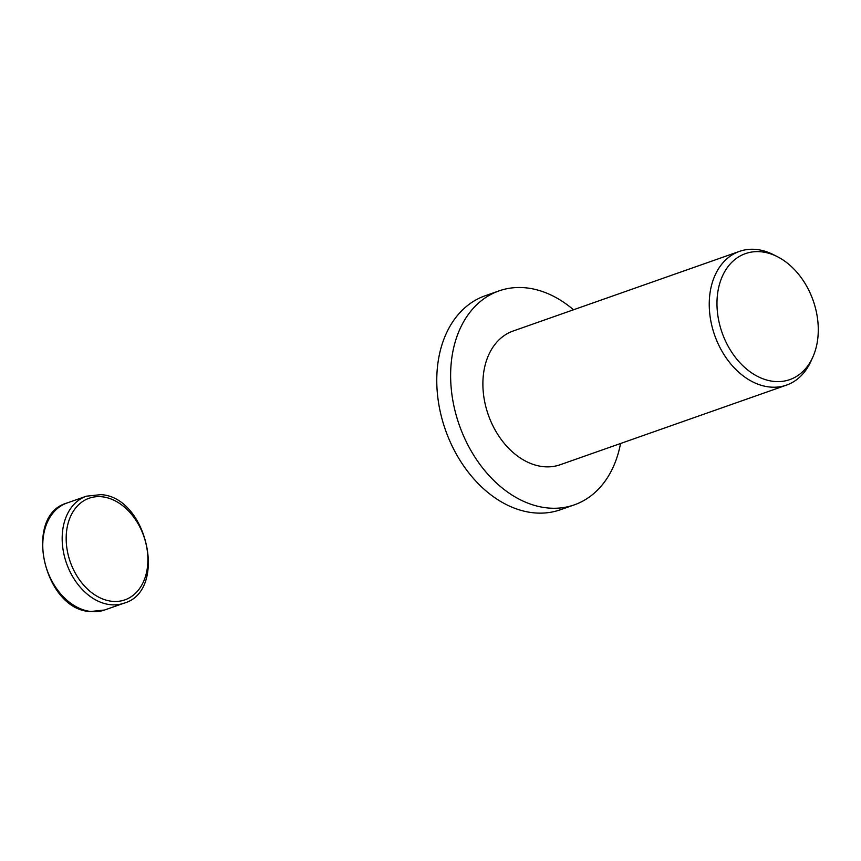 <?xml version="1.0" encoding="UTF-8"?>
<svg xmlns="http://www.w3.org/2000/svg" width="861" height="861" viewBox="0 0 861 861"><rect width="100%" height="100%" fill="white"/><g stroke="black" fill="none" stroke-linecap="round" stroke-linejoin="round"><path stroke-width="1.29" d="M620.544 443.501A113.415 81.989 -109.4 0 1 574.287 504.869A113.415 81.989 -109.4 0 1 451.186 388.01A113.415 81.989 -109.4 0 1 499.003 290.9A113.415 81.989 -109.4 0 1 573.501 309.777M574.287 504.869L560.425 509.744A113.415 81.989 -109.4 0 1 437.334 392.896A113.415 81.989 -109.4 0 1 485.141 295.775L499.003 290.9M812.806 357.143L810.954 361.243A70.882 51.24 -109.4 0 1 786.534 385.104A70.882 51.24 -109.4 0 1 709.593 312.069A70.882 51.24 -109.4 0 1 739.481 251.38A70.882 51.24 -109.4 0 1 773.458 254.684L777.483 256.729A66.792 48.291 -109.4 0 1 817.95 322.423A66.792 48.291 -109.4 0 1 812.806 357.143A66.792 48.291 -109.4 0 1 758.681 376.957A66.792 48.291 -109.4 0 1 717.299 310.799A66.792 48.291 -109.4 0 1 777.483 256.729M786.534 385.104L560.167 464.746A70.882 51.24 -109.4 0 1 483.236 391.712A70.882 51.24 -109.4 0 1 513.124 331.022L739.481 251.38M104.601 610.008A56.708 40.994 -109.4 0 1 90.685 611.493A56.708 40.994 -109.4 0 1 43.05 551.578A56.708 40.994 -109.4 0 1 66.954 503.028L86.358 496.194A56.708 40.994 -109.4 0 0 62.455 544.755A56.708 40.994 -109.4 0 0 110.09 604.659A56.708 40.994 -109.4 0 0 124.006 603.184L104.601 610.008L90.114 611.558C43.524 609.319 22.924 515.212 66.954 503.028M102.362 496.819A53.866 38.949 -109.4 0 1 147.618 553.731A53.866 38.949 -109.4 0 1 111.693 601.269A53.866 38.949 -109.4 0 1 66.437 544.356A53.866 38.949 -109.4 0 1 102.362 496.819M86.358 496.194L100.845 494.644C147.435 496.883 168.035 590.99 124.006 603.184"/></g></svg>
